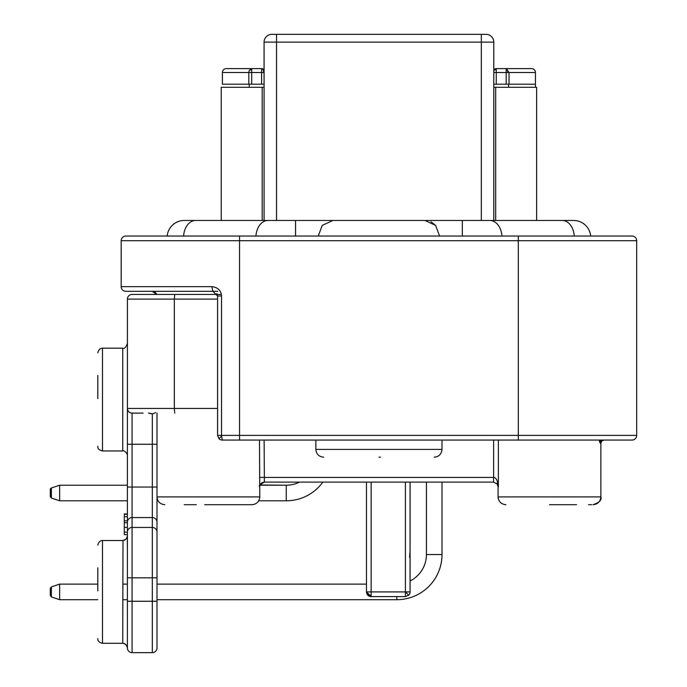 <?xml version="1.0" encoding="UTF-8"?>
<svg xmlns="http://www.w3.org/2000/svg" width="687" height="687" viewBox="0 0 687 687"><rect width="100%" height="100%" fill="white"/><g stroke="black" fill="none" stroke-linecap="round" stroke-linejoin="round"><path stroke-width="1.03" d="M59.657 500.797L51.379 498.041L59.657 500.797L127.404 500.797L59.657 500.797L51.379 498.041L51.379 487.985L50.314 489.462L50.314 496.564L51.379 498.041L59.657 500.797L59.657 485.228L127.404 485.228L59.657 485.228L51.379 487.985L59.657 485.228L127.404 485.228L59.657 485.228L51.379 487.985L59.657 485.228M50.314 588.364L51.379 586.887L59.657 584.122L51.379 586.887L59.657 584.122L97.812 584.122L59.657 584.122L59.657 599.699L97.812 599.699L59.657 599.699L51.379 596.934L50.314 595.457L51.379 596.934L51.379 586.887L50.314 588.364L50.314 595.397M408.713 595.217L405.407 596.582L405.407 591.911L410.079 591.911A4.672 4.672 0 0 1 408.713 595.217L405.407 591.911L371.143 591.911L371.143 596.582L405.407 596.582M366.472 577.174L366.472 591.911C366.815 594.796 368.369 596.35 371.143 596.582L366.472 591.911L366.472 482.111L322.856 482.111A45.162 45.162 0 0 1 286.264 500.797L258.741 500.797L286.264 500.797L286.264 485.228L260.081 484.996M264.074 72.504L261.61 72.504L261.61 68.614A3.89 3.529 90 0 1 264.074 69.722M251.691 69.756L251.691 72.504L248.823 72.504L249.312 70.332L251.691 68.614L251.691 69.756A3.89 2.757 180 0 0 249.312 70.332M493.79 69.722A3.89 3.529 -90 0 1 496.254 68.614L496.254 72.504L493.79 72.504M506.164 72.504L506.164 68.614L509.041 72.504L506.164 72.504L506.164 84.192L496.254 84.192L496.254 72.504L506.164 72.504M213.374 291.348A4.672 4.672 0 0 0 212.91 291.322L217.581 296.003L217.581 435.386L218.947 438.692A4.672 4.672 -45 0 0 222.253 440.058L264.134 440.058L264.366 482.111L261.567 483.055M217.581 435.386L221.54 435.386L222.253 440.058L632.014 440.058A4.672 4.672 0 0 0 636.686 435.386A4.672 4.672 0 0 1 632.014 440.058M204.726 504.696L251.992 504.696C256.715 504.206 259.308 501.613 259.789 496.907L259.488 440.058M573.525 504.696L576.556 504.696M567.213 504.696L570.476 504.696M588.579 504.696L591.773 504.696M196.319 504.696L184.253 504.696M378.932 457.19L380.529 457.19M155.631 412.629L152.325 413.96L152.325 444.266L156.997 444.266L156.997 413.119M154.463 413.119L152.325 413.96L148.486 413.119M127.404 400.753L127.404 408.447L174.326 408.447L174.326 299.111L127.404 299.111L127.404 647.978A4.672 4.672 0 0 0 132.076 652.65L152.325 652.65A4.672 4.672 0 0 0 156.997 647.978L156.997 496.907L259.789 496.907M97.812 567.771L97.812 590.923M97.812 375.428L97.812 398.58M439.586 236.036L435.61 225.353L424.875 220.467L332.989 220.467L322.255 225.353L318.279 236.036M430.964 221.738L435.91 225.731M497.62 482.111C496.684 479.019 495.353 477.456 493.618 477.431L493.644 440.058L498.376 440.058L498.376 486.782L497.62 482.111A4.672 2.834 -30.7 0 0 497.457 484.447L498.075 486.782L497.122 483.949L493.498 482.111L299.48 482.111A29.593 29.593 0 0 1 286.264 485.228L259.987 485.228M158.044 500.797L156.997 500.797L158.044 500.797M366.472 584.122L156.997 584.122L366.472 584.122L366.472 482.111L366.472 591.911L371.143 591.911L371.143 482.111M127.404 584.122L122.733 584.122L127.404 584.122M442.007 482.111L465.365 482.111L442.007 482.111L442.007 554.529A45.162 45.162 0 0 1 396.846 599.699L156.997 599.699L396.846 599.699L156.997 599.699L396.846 599.699L396.846 596.582M127.404 599.699L122.733 599.699L127.404 599.699M426.429 482.111L410.079 482.111L426.429 482.111L426.429 554.529A29.593 29.593 0 0 1 410.079 580.996M97.812 599.699L59.657 599.699L97.812 599.699M157.005 435.61A4.672 3.306 0 0 1 156.997 435.386L156.997 496.907C157.478 501.613 160.08 504.215 164.786 504.696M157.014 413.119L157.005 440.058M498.075 486.782L498.075 496.907L600.867 496.907C600.386 501.613 597.793 504.206 593.079 504.696C599.356 502.558 601.949 499.964 600.867 496.907L600.867 443.175L599.803 442.48L599.116 440.058L599.803 442.48A3.117 2.782 155.6 0 1 601.46 440.058L602.405 440.058M498.376 440.058L518.324 440.058L518.324 435.386L636.686 435.386L636.686 240.708A4.672 4.672 0 0 0 632.014 236.036A4.672 4.672 0 0 1 636.686 240.708L518.324 240.708L518.324 435.386L239.54 435.386L239.54 440.058M603.418 440.058A3.117 3.083 90 0 0 600.335 443.175L599.803 442.48M442.007 449.401L315.857 449.401L315.857 440.058L442.007 440.058L442.007 449.401C441.526 454.116 438.933 456.709 434.218 457.19M549.471 504.696L573.611 504.696M156.997 578.669L156.997 601.254L152.325 601.254L152.325 652.65A4.672 4.672 0 0 0 156.997 647.978M156.997 479.775L156.997 493.017M127.404 444.266L132.076 444.266L132.076 487.049L152.325 487.049L152.325 517.569L132.076 517.569L132.076 487.049L127.404 487.049L127.404 455.636C127.688 453.738 124.115 449.899 122.733 450.964L122.733 348.172L102.492 348.172L102.492 450.964C99.151 450.148 97.597 448.585 97.812 446.292M493.79 87.301L495.679 87.301L495.679 220.467M536.624 220.467L536.624 87.301L495.679 87.301M264.074 87.301L221.24 87.301L221.24 220.467M574.272 236.036A17.132 12.117 -90 0 0 562.206 220.467L573.611 220.467A17.132 17.132 0 0 1 590.674 236.036M167.19 236.036A17.132 17.132 0 0 1 184.253 220.467A17.132 17.132 0 0 0 167.19 236.036A17.132 17.132 0 0 1 184.253 220.467A17.132 17.132 0 0 0 167.19 236.036M493.79 220.467L493.79 42.139A7.789 7.789 0 0 0 486.001 34.35L271.854 34.35A7.789 7.789 0 0 0 264.074 42.139L264.074 220.467M124.295 532.176L124.295 534.632L127.404 534.632L127.404 532.176L124.295 532.176L124.295 513.953L127.404 513.953M127.404 399.568L127.404 344.393M122.733 348.172C124.244 349.108 125.807 347.545 127.404 343.5L127.404 354.003M127.404 362.47L127.404 394.81M124.295 527.418L127.404 527.418L127.404 522.704L124.295 522.704M127.404 520.858L124.295 520.858M127.404 516.693L124.295 516.693M127.404 514.314L124.295 514.314M127.404 522.146A4.672 4.577 0 0 1 132.076 517.569L132.076 601.254L127.404 601.254L127.404 647.893M127.404 590.726L127.404 591.911M151.209 413.54L148.632 413.119M156.997 487.049L152.325 487.049L152.325 444.266L132.076 444.266L132.076 413.119A4.672 4.672 0 0 1 127.404 408.447A4.672 4.672 0 0 0 132.076 413.119L143.136 413.119M176.258 294.44L132.076 294.44A4.672 4.672 0 0 0 127.404 299.111M155.176 294.44L156.73 294.44L152.325 291.322L154.489 291.855M217.581 299.111L174.326 299.111L174.73 294.44L221.403 294.44M156.327 293.589L154.987 292.155M153.708 291.537L152.84 291.357M497.122 483.957L493.498 482.111L493.618 477.431L259.488 477.439M299.48 482.111L264.358 482.111C261.558 482.411 260.004 483.966 259.703 486.782L259.789 486.224C258.346 486.087 259.875 484.713 264.366 482.111L277.642 482.111M259.703 486.782L259.789 486.19M169.826 291.322L217.736 291.322M493.644 440.058L442.007 440.058M315.857 440.058L264.134 440.058M632.014 236.036L125.85 236.036A4.672 4.672 0 0 0 121.178 240.708L121.178 286.651A4.672 4.672 0 0 0 125.85 291.322L170.788 291.322M121.178 286.651L211.811 286.651C217.848 287.329 221.085 290.438 221.54 296.003L217.581 296.003L216.894 293.564M211.811 286.651L212.91 291.322M519.123 236.036L624.225 236.036M509.041 84.192L509.041 72.504L535.456 72.504L535.456 84.192L506.164 84.192M531.558 68.614A3.89 3.89 0 0 1 535.456 72.504A3.89 3.89 0 0 0 531.558 68.614L496.254 68.614M535.456 87.301L535.456 84.192M493.79 84.192L496.254 84.192M508.586 84.192L508.586 87.301L508.586 84.192M264.074 84.192L222.408 84.192L222.408 72.504A3.89 3.89 0 0 1 226.306 68.614L227.758 68.614M263.705 72.504A3.89 2.095 -90 0 0 261.61 68.614L226.306 68.614M249.278 87.301L249.278 84.192M261.61 68.614L249.278 68.614M410.079 550.639L409.589 557.475L410.079 550.639M410.079 572.383L410.079 571.618M410.079 567.29L410.079 572.185M410.079 482.111L410.079 591.911M51.379 488.036A1.554 1.546 180 0 0 50.314 489.496L50.314 490.509L51.379 487.985M371.143 595.217L371.143 595.217A4.672 3.306 180 0 1 366.472 591.911C367.047 594.994 368.61 596.548 371.143 596.582M222.253 440.058A4.672 4.672 -45 0 1 218.947 438.692L221.549 436.09M496.254 69.756A3.89 2.757 180 0 0 493.79 70.375M507.736 72.504A3.89 1.572 -90 0 0 506.164 68.614M127.404 601.254L127.404 647.978C126.657 644.878 125.103 643.324 122.733 643.307L122.999 540.506M123.067 643.315L102.492 643.307L102.492 540.514C100.104 540.575 98.55 542.129 97.812 545.186M442.007 554.529L426.429 554.529M322.856 482.111L366.472 482.111L366.472 591.911M562.206 220.467L489.857 220.467A17.132 12.117 90 0 1 501.922 236.036M462.325 236.036L462.325 220.467L424.875 220.467M332.989 220.467L295.539 220.467L295.539 236.036M255.942 236.036A17.132 12.117 -90 0 1 268.007 220.467L195.658 220.467A17.132 12.117 90 0 0 183.592 236.036M493.79 42.139L481.329 42.139L481.329 34.35M276.535 34.35L276.535 42.139L264.074 42.139M276.535 220.467L276.535 42.139L481.329 42.139L481.329 220.467M262.185 220.467L262.185 87.301M132.076 652.65L132.076 601.254L152.325 601.254L152.325 577.81L156.997 577.81M127.404 577.81L152.325 577.81L152.325 527.453A4.672 4.577 0 0 1 156.997 532.03M127.404 532.03A4.672 4.577 0 0 1 132.076 527.453L152.325 527.453L152.325 517.569A4.672 4.577 0 0 1 156.997 522.146M174.73 413.119L174.326 408.447L217.581 408.447M221.54 296.003L221.54 435.386L239.54 435.386L239.54 240.708L518.324 240.708L518.324 236.036M121.178 240.708L239.54 240.708L239.54 236.036M251.691 84.192L251.691 72.504L261.61 72.504L261.61 84.192M248.823 84.192L248.823 72.504L222.408 72.504M405.407 482.111L405.407 591.911M51.379 498.041L50.314 496.564M498.075 496.907C498.556 501.613 501.149 504.206 505.864 504.696L505.34 504.679M315.857 449.401C316.338 454.107 318.931 456.709 323.646 457.19M127.404 583.34L127.404 571.24M127.404 550.553L127.31 536.779M123.042 540.506L126.065 539.123L126.992 537.775M102.492 348.172C100.113 348.206 98.55 349.769 97.812 352.843M51.379 596.934L59.657 599.699M122.733 450.964L102.492 450.964M489.857 220.467L462.325 220.467M295.539 220.467L268.007 220.467M195.658 220.467L184.253 220.467M102.492 643.307C99.151 642.491 97.597 640.928 97.812 638.635M127.404 593.096L127.404 535.843C126.674 538.909 125.12 540.463 122.733 540.514L102.492 540.514M123.213 643.333L124.828 643.805M124.982 643.882L125.652 644.329M126.528 645.256L126.932 645.917M127.224 646.673L127.404 647.978M156.499 293.907L156.232 293.435M253.46 504.559L252.017 504.696M260.536 484.137L264.34 482.111M498.101 497.5L498.333 498.908M504.344 504.541L505.297 504.67M600.867 443.175L601.778 440.977L603.976 440.058M51.379 586.887L59.657 584.122"/></g></svg>
